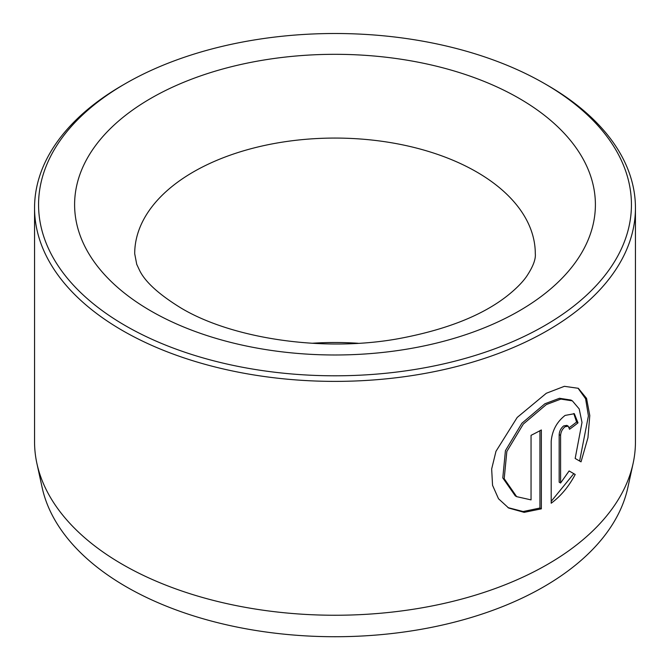 <?xml version="1.0" encoding="UTF-8"?>
<svg xmlns="http://www.w3.org/2000/svg" width="670" height="670" viewBox="0 0 670 670"><rect width="100%" height="100%" fill="white"/><g stroke="black" fill="none" stroke-linecap="round" stroke-linejoin="round"><path stroke-width="1" d="M516.662 496.654L515.247 495.833L502.785 477.894L505.423 450.667L521.896 423.247L544.911 403.75L559.475 398.273L570.949 400.049L572.364 400.861L560.882 399.094L546.326 404.571L523.303 424.077L506.838 451.48L504.2 478.69L516.662 496.654L531.05 499.887L531.05 435.332A300.445 173.463 0 0 0 541.352 429.964L541.352 508.848L524.158 512.349L508.672 508.036L498.505 498.748L492.55 485.306L491.663 468.983L495.984 451.295L517.207 417.427L546.326 393.257L564.366 386.322L578.302 388.298L586.543 398.365L589.793 415.542L587.95 437.744L581.032 461.848L575.17 458.464L582.004 422.427L579.198 408.926L572.364 400.861M507.969 507.617L523.144 511.537L539.936 508.028L541.352 508.848M560.589 483.011L559.174 482.191L559.174 434.604C559.467 430.986 560.974 428.088 563.696 425.911L566.828 425.375L568.244 426.187L565.111 426.723C562.39 428.909 560.882 431.807 560.589 435.425L560.589 483.011L569.115 470.96L575.212 474.477C568.771 486.604 560.765 496.185 551.192 503.22L551.192 441.304C552.172 430.525 556.812 421.899 565.111 415.417L574.341 413.717L578.009 422.862A300.445 173.463 180 0 1 569.525 429.269L568.244 426.187M633.108 463.414L627.849 487.567A295.152 170.406 180 0 1 430.693 627.522A295.152 170.406 180 0 1 126.295 586.811A295.152 170.406 180 0 1 42.151 487.567L36.892 463.414A300.445 173.463 0 0 0 122.551 564.442A300.445 173.463 0 0 0 432.418 605.881A300.445 173.463 0 0 0 633.108 463.414A300.445 173.463 0 0 0 635.445 441.79L635.445 207.918A300.445 173.463 180 0 1 449.98 368.182A300.445 173.463 180 0 1 122.551 330.578A300.445 173.463 180 0 1 34.555 207.918A300.445 173.463 180 0 1 122.551 85.266L125.382 83.633A296.442 171.152 0 0 0 125.382 325.67A296.442 171.152 0 0 0 544.618 325.67A296.442 171.152 0 0 0 544.618 83.633A296.442 171.152 0 0 0 544.618 83.624L547.449 85.266A300.445 173.463 180 0 1 635.445 207.918M311.902 343.274A200.297 115.642 180 0 1 358.098 343.274M547.449 85.266L544.618 83.633A296.442 171.152 0 0 0 125.382 83.633M34.555 207.918L34.555 441.79A300.445 173.463 0 0 0 36.892 463.414M551.192 501.361L573.796 473.665L569.115 470.96M573.796 473.665L575.212 474.477M569.282 427.602A300.445 173.463 0 0 0 576.594 422.041L578.009 422.862M576.594 422.041L573.763 413.507M579.617 461.027L588.411 415.894L585.597 398.75L578.043 388.215M539.936 508.028L539.936 430.735M519.124 98.348A260.387 150.331 180 0 1 519.124 310.955A260.387 150.331 180 0 1 150.876 310.955A260.387 150.331 180 0 1 150.876 98.348A260.387 150.331 180 0 1 519.124 98.348M535.297 253.712A200.297 115.642 0 0 0 476.63 171.939A200.297 115.642 0 0 0 258.352 146.872A200.297 115.642 0 0 0 134.704 253.712L136.73 264.315L139.796 270.831C145.516 282.238 159.226 294.624 180.925 307.974C231.426 338.333 322.421 352.562 398.558 338.668C446.161 329.808 482.526 315.428 507.651 295.529C515.95 288.887 522.215 282.598 526.427 276.66C532.943 266.928 535.899 259.282 535.297 253.712M559.174 434.604L560.589 435.425"/></g></svg>
